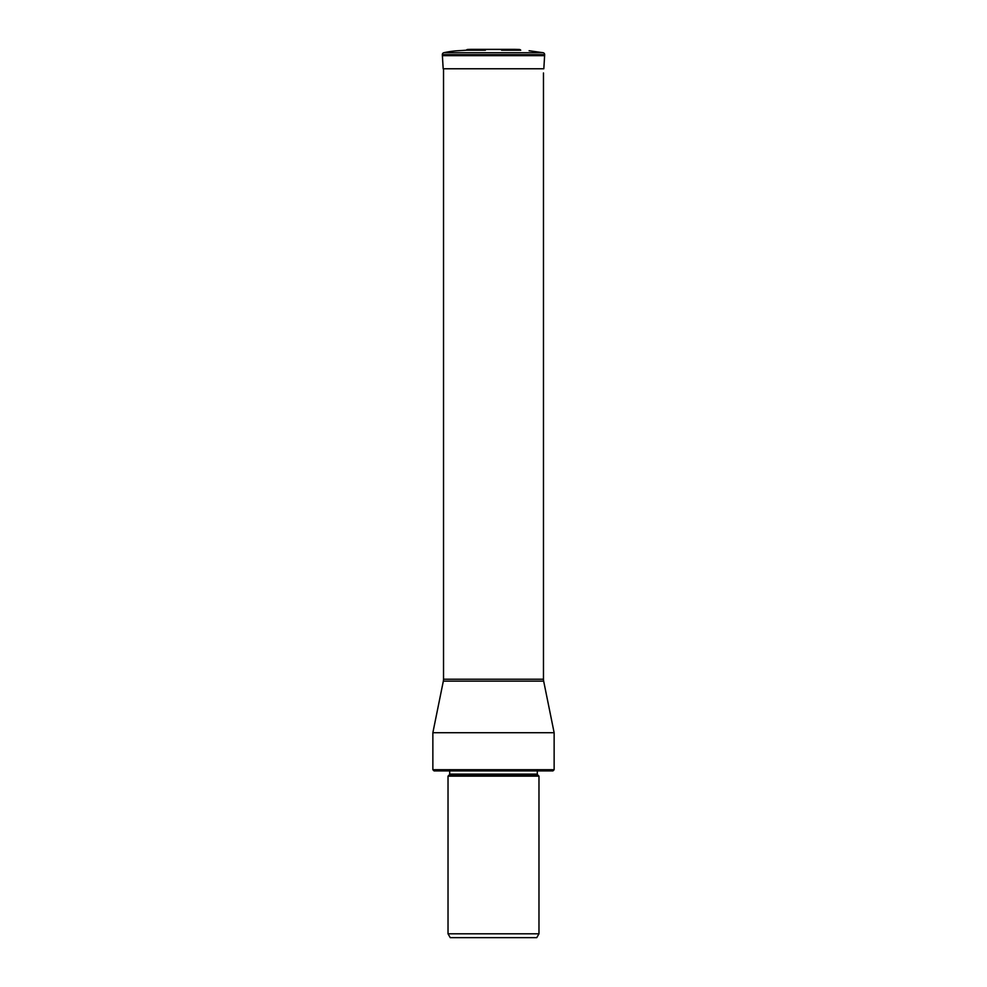 <?xml version="1.0" encoding="UTF-8"?>
<svg xmlns="http://www.w3.org/2000/svg" width="987" height="987" viewBox="0 0 987 987"><rect width="100%" height="100%" fill="white"/><g stroke="black" fill="none" stroke-linecap="round" stroke-linejoin="round"><path stroke-width="1.48" d="M543.825 68.769L544.614 55.667A4.75 4.75 0 0 0 544.627 55.543L544.651 54.643L442.349 54.643L442.373 55.543A4.75 4.75 0 0 0 442.386 55.667L443.175 68.769L442.386 55.667L544.614 55.667L543.825 68.769L443.175 68.769M442.386 55.667A4.75 4.75 0 0 1 442.373 55.543L442.349 54.643L544.651 54.643A1.912 1.912 0 0 0 543.171 52.718L443.829 52.718A1.912 1.912 0 0 0 442.349 54.643L442.349 54.643A1.912 1.912 0 0 1 443.829 52.718A89.953 89.953 90 0 1 457.894 50.732A89.953 89.953 0 0 0 443.829 52.718M543.171 52.718L529.106 50.732L543.171 52.718M514.363 49.35L519.322 49.473A1.912 1.912 0 0 1 520.729 50.214L501.593 50.214M485.407 50.214L466.271 50.214A1.912 1.912 0 0 1 467.678 49.473A1.912 1.912 0 0 0 466.271 50.214L457.894 50.732M514.523 49.35L472.477 49.35A90.36 90.36 -90 0 0 467.678 49.473L474.92 49.473M443.533 68.769L443.533 679.229L543.467 679.229L543.467 72.952M443.533 679.229A9.549 9.549 0 0 1 443.336 681.129L432.861 732.712L554.139 732.712L543.664 681.129L443.336 681.129M543.467 679.229A9.549 9.549 0 0 0 543.664 681.129M554.139 769.712L552.942 770.909L434.058 770.909L432.861 769.712L554.139 769.712L554.139 732.712M538.976 776.152L448.024 776.152L448.024 933.813L538.976 933.813L538.976 776.152L537.582 774.77L449.418 774.77L449.69 774.092L537.31 774.092L537.31 770.909M448.024 933.813L450.245 937.65L536.755 937.65L538.976 933.813M477.276 49.473L472.477 49.35A90.36 90.36 0 0 0 467.678 49.473L509.724 49.473M442.373 55.543L544.627 55.543M432.861 769.712L432.861 732.712M449.69 774.092L449.69 770.909M537.31 774.092L537.582 774.77M449.418 774.77L448.024 776.152"/></g></svg>
